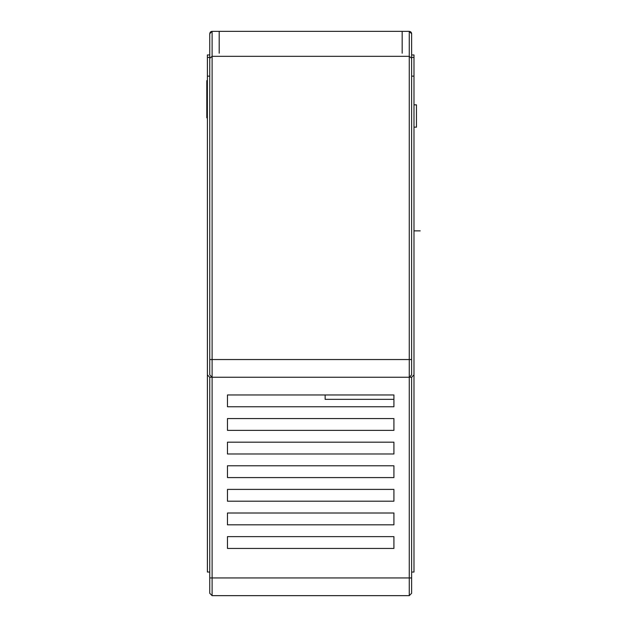 <?xml version="1.0" encoding="UTF-8"?>
<svg xmlns="http://www.w3.org/2000/svg" width="627" height="627" viewBox="0 0 627 627"><rect width="100%" height="100%" fill="white"/><g stroke="black" fill="none" stroke-linecap="round" stroke-linejoin="round"><path stroke-width="0.94" d="M325.147 394.955L325.147 399.352L393.913 399.352M420.2 230.861L413.985 230.861L420.2 230.861M402.173 53.209L402.173 31.35L402.173 53.209L402.173 31.35L219.191 31.35L219.191 53.209M402.173 31.35L409.259 31.35L409.259 359.537L212.106 359.537L212.106 56.328L409.259 56.328L411.618 58.311L411.618 82.113M210.758 31.773L212.106 31.35L209.747 33.709L209.747 58.311L212.106 56.328L212.106 31.35L219.191 31.35M209.747 33.607L209.747 54.964L209.747 33.709L209.747 54.964L207.388 54.964L207.388 80.64L206.8 80.64L206.8 117.821L207.388 117.821L207.388 374.891L207.388 54.964L207.388 572.036L209.747 572.036L209.747 593.291L209.747 572.036L207.388 572.036L209.747 572.036L209.747 377.25L207.388 374.891L209.747 377.25L212.106 377.25L209.747 374.891L212.106 377.25L409.259 377.25L209.747 377.25M210.17 32.361L209.747 33.709L210.28 32.212M211.526 31.421L210.445 32.032M209.747 82.113L209.747 374.891L209.747 76.141L207.388 76.141M207.388 82.113L207.388 111.63M207.388 181.783L207.388 127.877L207.388 181.783M207.388 281.155L207.388 259.766L207.388 281.155M207.388 236.379L207.388 256.788L207.388 236.379M207.388 210.978L207.388 221.284M207.388 344.975L207.388 329.551L207.388 344.975M207.388 308.586L207.388 325.86M207.388 326.573L207.388 325.985M207.388 308.688L207.388 304.918M209.747 76.141L209.747 57.41L207.388 57.41L207.388 572.036L209.747 572.036L207.388 572.036L207.388 341.833M209.747 127.877L209.747 111.63M207.388 304.8L207.388 314.973M207.388 164.525L207.388 163.733M207.388 140.542L207.388 134.39M207.388 156.382L207.388 163.467M207.388 157.455L207.388 149.101M207.388 152.079L207.388 150.394M207.388 133.794L207.388 145.832M207.388 146.702L207.388 145.009M209.747 190.177L209.747 182.457M209.747 221.284L209.747 223.776M209.747 256.788L209.747 259.766M209.747 291.32L209.747 294.181M207.388 280.042L207.388 270.002M207.388 214.081L207.388 181.618L207.388 214.081C207.388 183.844 207.388 183.844 207.388 214.081L207.388 190.467M207.388 262.321L207.388 251.051M207.388 264.249L207.388 231.786L207.388 264.249M207.388 107.06L207.388 110.399M209.747 57.41L209.747 65.145M411.618 374.891L409.259 377.25L411.618 377.25L409.259 377.25L409.259 359.537L411.618 359.537L411.618 374.899L409.259 377.25L409.259 577.945L212.106 577.945L212.106 595.65L209.747 593.291L212.106 595.65L409.259 595.65L212.106 595.65M411.618 593.291L409.259 595.65L409.259 577.945L411.618 577.945L411.618 593.291L409.259 595.65M207.388 330.029L207.388 317.16M207.388 54.964L207.858 54.964M207.388 572.036L209.747 572.036M227.46 548.429L393.913 548.429L393.913 536.626L227.46 536.626L227.46 548.429M227.46 513.011L227.46 524.815L393.913 524.815L393.913 513.011L227.46 513.011M227.46 489.397L227.46 501.208L393.913 501.208L393.913 489.397L227.46 489.397M227.46 465.79L227.46 477.594L393.913 477.594L393.913 465.79L227.46 465.79M227.46 442.176L227.46 453.987L393.913 453.987L393.913 442.176L227.46 442.176M227.46 418.57L227.46 430.373L393.913 430.373L393.913 418.57L227.46 418.57M227.46 394.955L227.46 406.766L393.913 406.766L393.913 394.955L227.46 394.955M393.913 406.766L393.913 394.955L393.913 406.766M393.913 430.373L393.913 418.57L393.913 430.373M393.913 453.987L393.913 442.176L393.913 453.987M393.913 477.594L393.913 465.79L393.913 477.594M393.913 501.208L393.913 489.397L393.913 501.208M393.913 524.815L393.913 513.011L393.913 524.815M393.913 536.626L227.46 536.626L393.913 536.626L393.913 548.429L393.913 536.626M227.46 595.65L393.913 595.65L227.46 595.65M238.017 595.65L383.834 595.65M411.618 550.788L411.618 377.25L413.985 374.891L413.985 65.145M411.618 192.066L411.618 202.239L411.618 192.066M411.618 143.183L411.618 127.892M411.618 153.834L411.618 144.053L411.618 153.834M411.618 284.987L411.618 278.952M411.618 293.209L411.618 290.168L411.618 293.209M411.618 272.408L411.618 262.11M411.618 247.014L411.618 277.33M411.618 57.41L411.618 54.964L411.618 57.41L413.985 57.41M413.985 76.141L411.618 76.141L411.618 360.917M411.618 111.63L411.618 127.947M411.618 135.463L411.618 138.41M411.618 144.053L411.618 156.562M411.618 189.205L411.618 202.239M411.618 223.627L411.618 226.598M411.618 278.89L411.618 279.799M411.618 290.168L411.618 301.603M411.618 355.517L411.618 33.709L410.951 32.063M411.618 529.893L411.618 577.945M410.912 32.024L409.713 31.397M410.865 31.977L409.298 31.35M411.618 33.607L411.32 32.557M411.618 33.709L409.259 31.35M411.618 520.998L411.618 388.85M413.507 54.964L413.985 54.964L413.985 572.036L411.618 572.036L413.985 572.036L411.618 572.036L413.985 572.036L413.985 341.833M413.985 330.029L413.985 312.317M413.985 54.964L411.618 54.964M413.985 572.036L411.618 572.036L413.985 572.036M413.985 104.842L416.461 104.842L416.461 127.148L413.985 127.148M209.747 359.537L212.106 359.537L212.106 577.945L209.747 577.945M210.092 359.537L211.181 359.537M238.699 595.65L382.815 595.65M237.508 595.65L383.865 595.65M362.226 595.65L245.753 595.65"/></g></svg>

